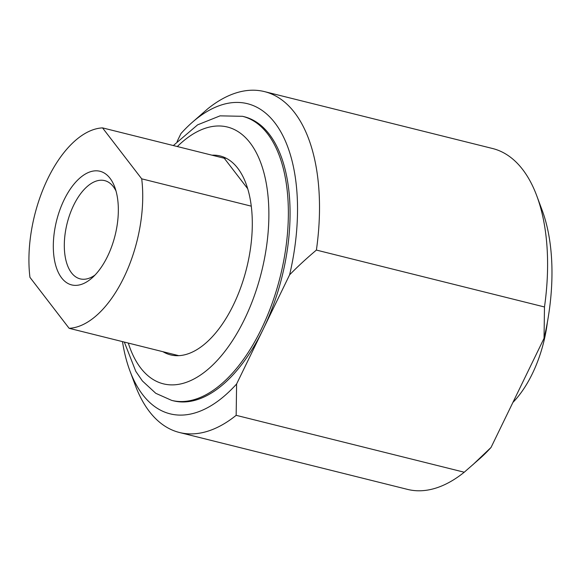<?xml version="1.0" encoding="UTF-8"?>
<svg xmlns="http://www.w3.org/2000/svg" width="581" height="581" viewBox="0 0 581 581"><rect width="100%" height="100%" fill="white"/><g stroke="black" fill="none" stroke-linecap="round" stroke-linejoin="round"><path stroke-width="0.87" d="M244.216 116.73A146.39 75.407 104 0 1 263.099 329.42A146.39 75.407 104 0 1 173.356 400.803L171.656 400.382A146.39 75.407 104 0 0 261.399 328.991A146.39 75.407 104 0 0 267.565 133.783A146.39 75.407 104 0 0 242.509 116.309L244.216 116.73M544.484 306.971A175.665 90.491 -76 0 0 536.793 195.884A175.665 90.491 -76 0 0 522.631 169.47A175.665 90.491 -76 0 0 492.557 148.504L264.478 91.609A175.665 90.491 104 0 1 294.545 112.576A175.665 90.491 104 0 1 316.398 250.077L544.484 306.971L544.041 338.316L491.039 447.45A159.819 82.328 104 0 1 480.32 458.148L464.241 472.222L236.162 415.328A175.665 90.491 104 0 1 179.449 432.496A175.665 90.491 104 0 1 149.382 411.53A175.665 90.491 104 0 1 135.22 385.116L129.861 370.729A159.819 82.328 -76 0 0 142.752 394.76A159.819 82.328 -76 0 0 236.605 383.983L289.599 274.849A159.819 82.328 -76 0 0 274.82 122.773A159.819 82.328 -76 0 0 191.694 122.852A159.819 82.328 -76 0 0 180.967 133.55L177.103 141.517M289.599 274.849C297.414 266.81 306.354 258.552 316.398 250.077M236.162 415.328L236.605 383.983M212.007 155.192A102.503 52.798 104 0 1 220.199 155.977A102.503 52.798 104 0 1 233.424 304.894A102.503 52.798 104 0 1 170.589 354.882A102.503 52.798 104 0 1 162.985 351.723M264.478 91.609A175.665 90.491 104 0 0 207.773 108.778L191.694 122.852M122.482 341.621A159.819 82.328 -76 0 0 129.861 370.729M179.449 432.496L407.535 489.391A175.665 90.491 -76 0 0 464.241 472.222M491.039 447.45L472.607 464.982M536.793 195.884L542.146 210.271A159.819 82.328 104 0 1 544.041 338.316M547.375 322.288A87.833 45.245 104 0 1 532.334 373.736A87.833 45.245 104 0 1 512.9 402.444M251.29 206.168L141.706 178.832L102.532 127.885A102.474 52.784 -76 0 0 47.809 178.643A102.474 52.784 -76 0 0 29.951 277.362L69.124 328.309L178.781 355.659M102.532 127.885L224.273 158.25A102.474 52.784 104 0 1 226.169 158.228M69.124 328.309A102.474 52.784 -76 0 0 123.847 277.551A102.474 52.784 -76 0 0 141.706 178.832M95.037 275.038A50.634 26.08 104 0 1 80.163 278.865A50.634 26.08 104 0 1 71.499 272.823A50.634 26.08 104 0 1 69.952 214.077A50.634 26.08 104 0 1 104.674 180.618A50.634 26.08 104 0 1 113.339 186.661A50.634 26.08 104 0 1 116.004 190.982M110.02 178.273A58.558 30.161 104 0 1 114.747 187.075A58.558 30.161 104 0 1 92.088 277.892A58.558 30.161 104 0 1 61.637 277.921A58.558 30.161 104 0 1 64.099 199.835A58.558 30.161 104 0 1 110.02 178.273M176.914 355.695A102.474 52.784 104 0 1 175.259 354.78M247.731 188.76L224.273 158.25M128.307 343.073A132.337 68.173 -76 0 0 244.499 319.296A132.337 68.173 -76 0 0 250.07 142.824A132.337 68.173 -76 0 0 177.328 146.543M124.319 342.078L135.816 371.39L142.418 380.976L155.781 393.308L171.656 400.382M173.341 145.548L197.627 124.835L220.068 115.851L242.509 116.309"/></g></svg>
